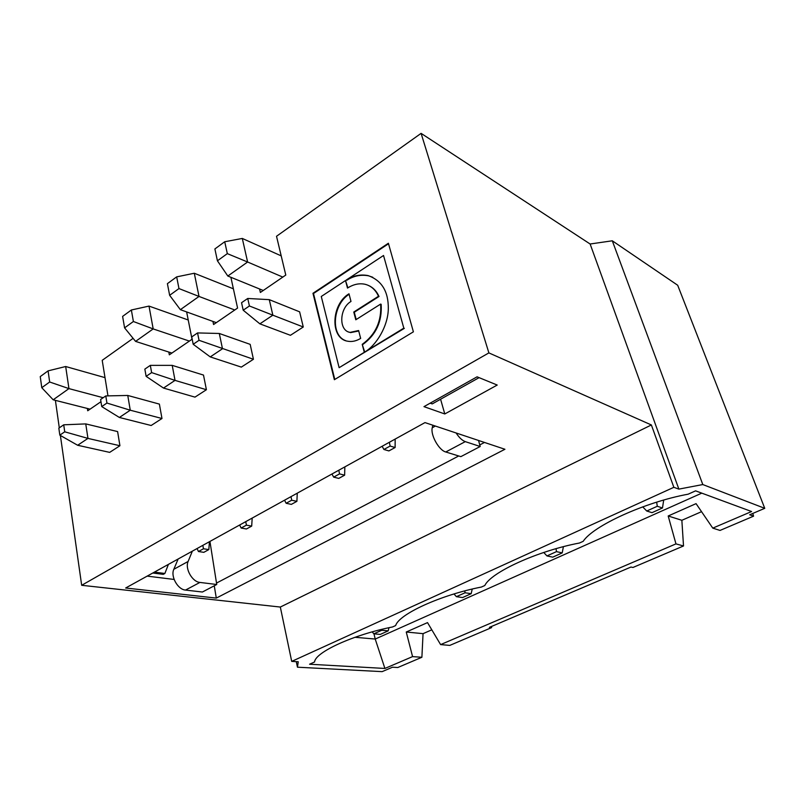 <?xml version="1.0" encoding="UTF-8"?>
<svg xmlns="http://www.w3.org/2000/svg" width="805" height="805" viewBox="0 0 805 805"><rect width="100%" height="100%" fill="white"/><g stroke="black" fill="none" stroke-linecap="round" stroke-linejoin="round"><path stroke-width="1.21" d="M388.986 627.699L388.191 630.868L381.771 630.255L381.64 629.399M372.192 631.875L373.852 633.817L381.771 630.255M373.852 633.817L380.292 634.41L388.191 630.868M453.99 593.969L456.395 596.676L462.543 597.562L471.187 593.688L465.069 592.772L464.777 590.91M472.213 589.059L471.187 593.688M456.395 596.676L465.069 592.772M543.747 552.461L546.947 555.923L552.713 557.161L562.212 552.904L556.486 551.626L556.034 548.678M546.947 555.923L556.486 551.626M563.389 546.676L562.212 552.904M368.549 275.813L368.036 275.572C360.358 274.153 353.113 275.622 346.301 280.009L346.814 280.241C353.626 275.863 360.871 274.384 368.549 275.813L372.765 277.252M368.036 275.572C381.721 280.412 388.483 291.46 388.312 308.707C388.101 326.065 376.327 345.566 364.303 352.288L362.22 344.339C375.593 334.628 381.731 321.205 380.634 304.079L355.79 319.786L353.767 312.028L378.501 296.26C375.553 289.75 371.045 285.755 364.967 284.256C359.201 283.048 353.375 284.316 347.498 288.079L345.516 280.522L347.891 287.828M364.705 352.037L362.22 344.339M403.818 328.148L383.532 255.487L403.818 328.148L339.126 367.684L321.276 296.482L345.516 280.522M388.523 243.754L313.487 293.513L334.789 379.447M404.331 328.37L339.126 367.684M356.192 319.535L354.281 312.249L379.014 296.492C376.68 291.249 373.238 287.596 368.67 285.544M362.733 344.54C376.106 334.84 382.244 321.426 381.147 304.31L380.634 304.079M388.382 243.251L413.398 331.821L334.367 379.708L312.964 293.292L388.382 243.251M313.487 293.513L312.964 293.292M440.587 399.23L444.783 413.961L423.973 406.646L477.083 376.821L497.218 385.052L444.783 413.961M424.99 422.595L504.926 449.271L216.293 598.095L125.661 588.002L424.99 422.595M456.123 432.979C459.112 437.598 462.161 440.476 465.29 441.633L480.193 446.503L478.552 440.466M435.374 426.056L432.255 427.767C430.333 434.901 438.946 450.327 445.769 451.987L460.852 456.636L480.193 446.503M479.096 377.646L432.255 403.899L430.182 403.164M590.125 244.006L678.867 489.118L702.795 484.55L612.293 240.796L590.125 244.006L421.096 133.358L488.887 352.902L651.376 424.96L673.855 487.307L678.867 489.118M583.182 541.332C593.033 525.957 644.644 502.159 688.164 494.179L695.58 490.849L751.588 511.527L712.777 528.13L696.063 503.638L668.19 515.985L675.959 543.888L440.607 644.604L427.515 622.607L406.253 632.016L412.573 656.608L384.901 668.452L309.573 664.226L314.554 661.992C315.168 652.251 353.053 634.783 392.588 626.944L395.668 625.555C398.807 614.235 440.597 594.965 481.4 587.046L484.791 585.527C490.98 572.345 537.287 550.992 579.429 543.023L583.182 541.332M701.547 511.668L681.855 520.292L668.19 515.985M681.855 520.292L683.515 545.971L675.959 543.888M432.255 427.767L432.798 425.201M612.293 240.796L677.689 285.252L764.75 508.327L749.666 514.767L753.561 516.176L720.022 530.435L712.777 528.13M764.75 508.327L702.795 484.55M241.138 528.04L246.431 528.986L251.693 526.108L246.411 525.142L241.138 528.04L239.638 525.021M243.201 310.207L249.409 305.981L272.855 315.188L259.874 323.841L290.434 335.303L303.274 326.991L272.855 315.188L269.283 299.651L247.739 298.474L241.55 302.72L243.201 310.207L259.874 323.841M59.822 435.153L64.732 431.812L87.956 438.403L77.652 445.266L109.671 452.38L119.925 445.739L87.956 438.403L85.753 423.903L63.726 424.809L58.835 428.169L59.822 435.153L77.652 445.266M193.19 344.278L210.256 356.907L241.329 367.11L253.434 359.272L250.174 344.359L219.302 333.481L197.557 332.928L191.741 336.923L193.19 344.278L199.036 340.304L197.557 332.928M440.607 644.604L449.784 645.399L491.603 627.608L489.4 627.367L630.979 567.042L632.941 567.485L683.515 545.971M303.274 326.991L299.621 311.827L269.283 299.651M338.764 478.401L344.631 475.181L339.539 473.893L333.652 477.134L338.764 478.401M296.29 661.65L297.458 667.194L382.134 671.642L392.498 667.214L397.791 667.516L421.89 657.272L423.058 633.656L431.812 629.822M491.603 627.608L491.453 626.491M192.335 551.163L178.116 559.012M388.896 450.921L395.114 447.52L390.133 446.05L383.915 449.482L388.896 450.921M150.324 365.359L144.84 369.123L146.128 376.348L151.632 372.604L150.324 365.359L172.21 365.369L175.027 380.383L206.412 389.721L194.981 397.127L163.506 388.06L146.128 376.348M161.976 418.499L159.38 404.1L127.764 395.456L105.787 395.929L100.615 399.481L101.742 406.585L119.382 417.463L151.159 425.503L161.976 418.499L130.259 410.208L119.382 417.463M101.742 406.585L106.934 403.053L105.787 395.929M106.934 403.053L130.259 410.208L127.764 395.456M339.539 473.893L338.804 470.221M333.652 477.134L331.972 473.994M203.826 552.331L208.827 549.594L203.474 548.769L198.463 551.526L203.826 552.331M344.842 466.88L344.631 475.181M395.164 439.077L395.114 447.52M390.133 446.05L389.358 442.287M421.89 657.272L412.573 656.608M423.058 633.656L406.253 632.016M192.234 551.425L188.129 561.457L173.82 569.296L178.016 559.284M199.036 340.304L253.434 359.272M219.302 333.481L222.482 348.756L210.256 356.907M246.411 525.142L245.756 521.64M383.915 449.482L382.134 446.282M154.369 572.134L164.874 573.472L168.416 564.375M164.874 573.472L163.284 574.347L152.779 573.019M286.137 503.276L291.35 504.383L296.904 501.334L291.702 500.217L286.137 503.276L284.547 500.197M291.702 500.217L291.007 496.635M209.431 541.715L208.827 549.594M203.474 548.769L202.85 545.347M151.632 372.604L175.027 380.383L163.506 388.06M198.463 551.526L197.044 548.557M297.256 493.183L296.904 501.334M172.21 365.369L203.494 375.07L206.412 389.721M252.186 518.088L251.693 526.108M64.732 431.812L63.726 424.809M651.376 424.96L280.321 607.051L291.712 661.388L673.855 487.307M291.712 661.388L298.242 661.76L297.458 667.194M173.82 569.296C170.388 576.4 177.825 589.612 185.512 590.075L202.397 592.017L216.736 584.5L209.934 541.433M188.129 561.457C184.768 568.572 192.264 581.904 199.922 582.428L216.736 584.5M384.901 668.452L375.221 639.049L701.799 493.143M753.561 516.176L752.776 513.439M216.515 583.072L458.709 455.972M479.77 444.924L484.489 442.448M214.261 585.798L216.293 598.095M249.409 305.981L247.739 298.474M85.753 423.903L117.611 431.581L119.925 445.739M147.164 576.118L174.121 579.449M488.887 352.902L81.677 585.295L280.321 607.051M354.975 637.288L375.221 639.049L373.973 633.827M124.584 327.866L133.389 321.507L131.366 309.995L122.612 316.395L124.584 327.866L135.582 341.39L171.918 353.053L192.033 339.267L186.639 311.927M105.012 377.636L65.678 366.517L68.948 388.614L103.191 397.72M176.677 276.87L167.4 283.652L169.644 295.314L178.972 288.572L176.677 276.87L194.297 273.247L199.016 296.441L178.972 288.572M169.644 295.314L180.37 309.663L199.016 296.441L234.768 309.995L237.576 308.074L230.884 277.282M212.933 321.426L213.577 324.516L216.314 322.644L180.37 309.663M171.918 353.053L169.332 354.824L168.819 352.057M188.229 319.998L149.006 306.091L153.192 328.923L189.386 341.089M87.363 408.457L87.715 410.771L100.967 401.695M281.197 255.869L242.305 238.441L247.608 262.007L282.807 277.091L260.367 292.467L259.572 288.975M135.582 341.39L153.192 328.923L133.389 321.507M224.726 241.752L214.885 248.946L217.42 260.8L227.825 276.035L247.608 262.007L227.322 253.635L224.726 241.752L242.305 238.441M217.42 260.8L227.322 253.635M233.39 288.814L194.297 273.247M227.825 276.035L263.265 290.484M107.971 395.889L102.205 360.328L133.097 338.342M421.096 133.358L276.518 236.268L285.785 275.058L282.807 277.091M48.089 370.864L40.25 376.589L41.78 387.698L53.18 399.793L68.948 388.614L49.658 382.003L48.089 370.864L65.678 366.517M131.366 309.995L149.006 306.091M41.78 387.698L49.658 382.003M53.18 399.793L90.08 409.151M216.314 322.644L234.768 309.995M346.301 280.009L383.532 255.487M350.99 301.442L348.988 293.795C331.016 304.371 329.919 338.734 347.73 341.219C351.966 342.004 356.273 341.058 360.66 338.402L358.607 330.533L350.084 332.395C338.502 330.754 339.237 308.295 350.99 301.442M81.677 585.295L60.385 435.475M59.298 427.847L55.394 400.347M349.118 294.278C332.767 304.401 330.281 335.232 345.566 340.616M358.728 330.986L350.598 332.606L348.726 332.012M354.281 312.249L353.767 312.028M379.014 296.492L378.501 296.26M642.722 506.868L646.737 511.014L657.272 506.275L656.679 502.159M646.737 511.014L652.01 512.664L662.495 507.965L657.272 506.275M663.692 500.066L662.495 507.965M445.769 451.987L465.29 441.633M185.512 590.075L199.922 582.428M350.598 332.606L350.084 332.395"/></g></svg>

